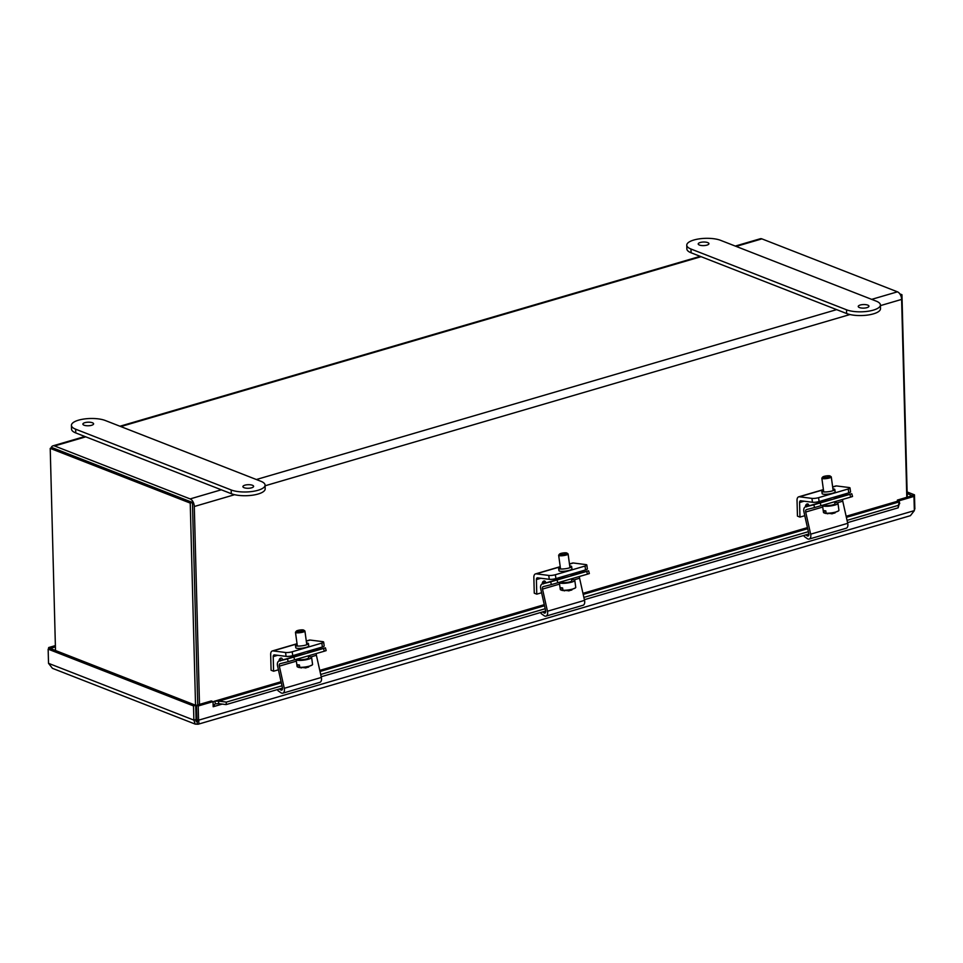 <?xml version="1.0" encoding="UTF-8"?>
<svg xmlns="http://www.w3.org/2000/svg" width="963" height="963" viewBox="0 0 963 963"><rect width="100%" height="100%" fill="white"/><g stroke="black" fill="none" stroke-linecap="round" stroke-linejoin="round"><path stroke-width="1.44" d="M55.505 650.519L50.22 448.385L190.241 503.095L192.444 502.445L197.74 704.916L192.528 505.816M735.275 246.071L760.264 238.752A6.392 3.744 73.7 0 1 761.902 238.872L897.444 291.825A6.392 3.744 73.7 0 1 901.621 299.409L906.797 497.305M199.485 704.398L194.297 506.502A6.392 3.744 -106.3 0 0 190.132 498.918L54.578 445.965A6.392 3.744 -106.3 0 0 52.941 445.845A6.392 3.744 -106.3 0 0 50.991 448.156M53.735 448.553A3.575 2.095 73.7 0 1 54.65 448.614L190.193 501.567M907.254 497.173L901.958 294.714L899.827 293.884M900.549 295.123L901.958 294.714M190.241 503.095L195.537 705.217M196.645 713.017L195.91 713.234M192.444 502.445L52.411 447.747L50.22 448.385M197.295 721.54L197.09 723.947C198.727 724.778 199.233 723.526 198.583 720.18L198.209 705.987L213.04 701.642L211.27 700.956L196.44 705.289L197.03 721.287L196.247 721.492M197.403 721.179L196.067 719.481L195.694 705.289L50.341 648.496L48.15 649.146L193.503 705.927L195.694 705.289M897.384 500.074L899.153 500.76L913.971 496.414L912.202 495.728L897.384 500.074L897.408 501.266M913.971 496.414L914.344 510.619L910.396 515.687L198.089 724.248L195.236 724.116L52.447 668.334L48.523 663.338L48.15 649.146M914.344 510.619L198.583 720.18L196.813 719.493M907.158 493.477L912.286 495.764M914.332 510.679L914.308 509.186M50.425 648.532L55.409 646.787M196.067 719.481L193.876 720.119L195.236 724.116M214.761 701.148L218.757 701.124L218.517 703.628L215.459 703.881L214.761 701.148A6.392 3.744 73.7 0 0 214.544 701.208L281.088 681.72M899.213 501.567L899.719 503.541L899.021 504.383L899.021 500.808A6.392 3.744 -106.3 0 0 898.804 500.856L846.14 516.276M213.052 702.436A6.392 3.744 73.7 0 1 214.544 701.208M899.237 504.022L898.515 506.49M198.209 705.987L196.44 705.289M213.148 706.096L214.099 706.469L213.172 706.734L213.04 701.642M914.85 509.03L914.477 494.838L912.286 495.476M914.477 494.838L907.122 491.961M55.385 645.595L48.656 647.557L50.425 648.255M48.656 647.557L48.692 648.99M193.503 705.927L193.876 720.119L48.523 663.338M282.003 685.8L226.353 702.087L218.757 701.124L281.328 682.803M846.381 517.372L899.261 501.892L898.419 505.322L847.055 520.357M808.366 531.684L583.867 597.409M545.178 608.736L320.679 674.473M222.188 704.097L214.099 706.469A3.575 2.095 73.7 0 1 215.339 703.905A3.575 2.095 73.7 0 1 215.459 703.881M899.021 504.383L898.178 507.814L898.419 505.322M226.353 702.087L226.112 704.591L218.517 703.628M226.112 704.591L282.496 688.076M321.197 676.748L545.672 611.024M584.372 599.696L808.86 533.971M847.56 522.632L898.178 507.814M197.234 720.456A11.038 3.683 178.5 0 1 195.838 720.408M832.646 486.905L835.764 485.99A4.803 2.817 -106.3 0 1 836.474 485.93L849.005 487.519A4.767 0.951 172.2 0 1 850.016 487.964L850.546 491.84A4.767 0.951 172.2 0 1 848.752 492.863L819.104 501.542A4.767 0.951 172.2 0 1 812.471 502.265L800.771 500.772A2.395 1.408 73.7 0 0 800.409 500.808A2.395 1.408 73.7 0 0 799.579 502.517L799.964 517.095L804.791 515.687M850.016 487.964A4.767 0.951 172.2 0 1 848.222 488.975L818.562 497.666A4.767 0.951 172.2 0 1 811.929 498.377L799.41 496.788A4.803 2.817 -106.3 0 0 798.7 496.836A4.803 2.817 -106.3 0 0 797.027 500.266L797.448 516.12L799.964 517.095M836.799 497.715L836.775 496.378M832.923 488.843A6.56 1.312 172.2 0 1 834.813 489.493A6.56 1.312 172.2 0 1 830.539 491.347A6.56 1.312 172.2 0 1 823.221 491.876A6.56 1.312 172.2 0 1 821.824 491.274A6.56 1.312 172.2 0 1 823.473 490.143M834.813 489.493L835.138 491.828A6.56 1.312 172.2 0 1 830.852 493.67A6.56 1.312 172.2 0 1 823.546 494.212A6.56 1.312 172.2 0 1 822.149 493.61L821.824 491.274M805.562 506.863A2.095 1.553 -68.7 0 1 807.897 503.998A2.095 1.553 -68.7 0 1 808.739 505.924M806.573 506.863C807.596 504.468 807.271 504.179 805.586 505.996L806.573 506.863M569.47 563.957L572.588 563.042A4.803 2.817 -106.3 0 1 573.286 562.994L585.817 564.583A4.767 0.951 172.2 0 1 586.828 565.016L587.37 568.904A4.767 0.951 172.2 0 1 585.564 569.915L555.916 578.607A4.767 0.951 172.2 0 1 549.283 579.317L537.583 577.836A2.395 1.408 73.7 0 0 537.222 577.86A2.395 1.408 73.7 0 0 536.391 579.57L536.776 594.159L541.603 592.739M586.828 565.016A4.767 0.951 172.2 0 1 585.035 566.039L555.386 574.718A4.767 0.951 172.2 0 1 548.754 575.429L536.222 573.84A4.803 2.817 -106.3 0 0 535.512 573.9A4.803 2.817 -106.3 0 0 533.851 577.331L534.26 593.172L536.776 594.159M573.623 574.767L573.587 573.43M569.735 565.907A6.56 1.312 172.2 0 1 571.637 566.557A6.56 1.312 172.2 0 1 567.351 568.399A6.56 1.312 172.2 0 1 560.033 568.94A6.56 1.312 172.2 0 1 558.648 568.339A6.56 1.312 172.2 0 1 560.297 567.195M571.637 566.557L571.95 568.88A6.56 1.312 172.2 0 1 567.676 570.734A6.56 1.312 172.2 0 1 560.358 571.264A6.56 1.312 172.2 0 1 558.961 570.662L558.648 568.339M542.374 583.915A2.095 1.553 -68.7 0 1 544.721 581.05A2.095 1.553 -68.7 0 1 545.552 582.988M543.385 583.927C544.42 581.532 544.083 581.243 542.41 583.048L543.385 583.927M306.282 641.009L309.4 640.094A4.803 2.817 -106.3 0 1 310.11 640.046L322.629 641.635A4.767 0.951 172.2 0 1 323.652 642.068L324.182 645.956A4.767 0.951 172.2 0 1 322.388 646.98L292.728 655.659A4.767 0.951 172.2 0 1 286.095 656.369L274.395 654.888A2.395 1.408 73.7 0 0 274.046 654.912A2.395 1.408 73.7 0 0 273.215 656.634L273.588 671.211L278.415 669.803M323.652 642.068A4.767 0.951 172.2 0 1 321.847 643.091L292.198 651.77A4.767 0.951 172.2 0 1 285.566 652.493L273.035 650.904A4.803 2.817 -106.3 0 0 272.336 650.952A4.803 2.817 -106.3 0 0 270.663 654.383L271.084 670.236L273.588 671.211M310.435 651.819L310.399 650.482M306.547 642.959A6.56 1.312 172.2 0 1 308.449 643.609A6.56 1.312 172.2 0 1 304.164 645.451A6.56 1.312 172.2 0 1 296.857 645.992A6.56 1.312 172.2 0 1 295.46 645.391A6.56 1.312 172.2 0 1 297.11 644.259M308.449 643.609L308.774 645.944A6.56 1.312 172.2 0 1 304.489 647.786A6.56 1.312 172.2 0 1 297.17 648.328A6.56 1.312 172.2 0 1 295.785 647.726L295.46 645.391M279.198 660.967A2.095 1.553 -68.7 0 1 281.533 658.114A2.095 1.553 -68.7 0 1 282.376 660.04M280.835 660.486L280.149 658.68L279.222 660.112L280.209 660.979M822.727 507.044L805.694 512.039L810.653 534.176A4.803 2.817 73.7 0 1 809.161 539.063L846.236 528.218A4.803 2.817 -106.3 0 0 847.717 523.33L842.757 501.181L837.208 502.806M805.694 512.039A2.395 1.408 73.7 0 1 806.428 509.596A2.395 1.408 73.7 0 1 806.464 509.583L814.59 507.549L813.819 504.793L805.465 506.887A4.803 2.817 -106.3 0 0 805.393 506.911A4.803 2.817 -106.3 0 0 803.912 511.798L808.788 533.574A2.395 1.408 73.7 0 1 808.053 536.018A2.395 1.408 73.7 0 1 807.114 535.801L805.79 534.862M842.854 499.388A2.395 1.408 -106.3 0 0 842.757 501.181M851.774 493.754L849.896 494.344L850.654 497.101L852.544 496.499L851.774 493.754L842.529 496.041A4.803 2.817 -106.3 0 0 842.469 496.053A4.803 2.817 -106.3 0 0 842.408 496.077M809.161 539.063A4.803 2.817 73.7 0 1 807.307 538.642L804.286 536.511L804.43 535.259M850.654 497.101L814.59 507.549M832.056 499.46L825.014 501.278M813.819 504.793L849.896 494.344M825.447 504.48L825.532 505.057A4.767 0.951 -7.8 0 0 828.252 505.551A4.767 0.951 -7.8 0 0 833.176 504.781A4.767 0.951 -7.8 0 0 834.969 503.769L834.692 501.771M830.106 475.999L831.153 476.757A4.767 0.951 172.2 0 1 831.286 476.938A4.767 0.951 172.2 0 1 829.492 477.961A4.767 0.951 172.2 0 1 824.557 478.731A4.767 0.951 172.2 0 1 821.848 478.238A4.767 0.951 172.2 0 1 821.921 478.033L822.715 477.022A3.816 0.758 172.2 0 1 825.52 476.035A3.816 0.758 172.2 0 1 829.408 475.794A3.816 0.758 172.2 0 1 830.106 475.999A3.816 0.758 172.2 0 1 826.543 477.419A3.816 0.758 172.2 0 1 822.715 477.022M822.522 505.334A7.8 1.565 -7.8 0 0 822.51 505.479A7.8 1.565 -7.8 0 0 826.964 506.273A7.8 1.565 -7.8 0 0 835.041 505.021A7.8 1.565 -7.8 0 0 837.979 503.348A7.8 1.565 -7.8 0 0 834.801 502.542M822.51 505.479L823.473 512.412A7.8 1.565 -7.8 0 0 823.919 512.846A7.8 1.565 -7.8 0 0 824.352 512.99L824.027 510.631A7.8 1.565 -7.8 0 0 825.785 510.859L826.11 513.207A7.8 1.565 -7.8 0 0 835.992 511.955A7.8 1.565 -7.8 0 0 838.617 510.823A7.8 1.565 -7.8 0 0 838.929 510.282L837.979 503.348M827.831 513.797L824.352 512.99M831.635 513.833L838.617 510.823M835.065 512.93L833.115 513.399M826.11 513.207L832.477 513.736M559.551 584.108L542.506 589.091L547.466 611.24A4.803 2.817 73.7 0 1 545.985 616.127L583.048 605.27A4.803 2.817 -106.3 0 0 584.529 600.382L579.582 578.233L574.032 579.858M542.506 589.091A2.395 1.408 73.7 0 1 543.252 586.648A2.395 1.408 73.7 0 1 543.276 586.636L551.402 584.601L550.643 581.845L542.277 583.951A4.803 2.817 -106.3 0 0 542.217 583.963A4.803 2.817 -106.3 0 0 540.737 588.85L545.612 610.638A2.395 1.408 73.7 0 1 544.865 613.082A2.395 1.408 73.7 0 1 543.939 612.865L542.602 611.926M579.666 576.44A2.395 1.408 -106.3 0 0 579.582 578.233M588.586 570.806L586.708 571.408L587.478 574.153L589.356 573.563L588.586 570.806L579.341 573.093A4.803 2.817 -106.3 0 0 579.281 573.105A4.803 2.817 -106.3 0 0 579.22 573.129M545.985 616.127A4.803 2.817 73.7 0 1 544.119 615.694L541.098 613.563L541.254 612.324M587.478 574.153L551.402 584.601M568.868 576.524L561.826 578.342M550.643 581.845L586.708 571.408M562.26 581.544L562.344 582.121A4.767 0.951 -7.8 0 0 565.064 582.603A4.767 0.951 -7.8 0 0 569.988 581.845A4.767 0.951 -7.8 0 0 571.781 580.821L571.516 578.835M566.93 553.063L567.977 553.821A4.767 0.951 172.2 0 1 568.098 554.002A4.767 0.951 172.2 0 1 566.304 555.013A4.767 0.951 172.2 0 1 561.381 555.783A4.767 0.951 172.2 0 1 558.66 555.29A4.767 0.951 172.2 0 1 558.733 555.085L559.539 554.074A3.816 0.758 172.2 0 1 562.332 553.099A3.816 0.758 172.2 0 1 566.22 552.858A3.816 0.758 172.2 0 1 566.93 553.063A3.816 0.758 172.2 0 1 563.355 554.483A3.816 0.758 172.2 0 1 559.539 554.074M559.347 582.398A7.8 1.565 -7.8 0 0 559.334 582.531A7.8 1.565 -7.8 0 0 563.788 583.325A7.8 1.565 -7.8 0 0 571.853 582.073A7.8 1.565 -7.8 0 0 574.803 580.412A7.8 1.565 -7.8 0 0 571.613 579.594M559.334 582.531L560.285 589.464A7.8 1.565 -7.8 0 0 560.743 589.898A7.8 1.565 -7.8 0 0 561.164 590.042L560.851 587.695A7.8 1.565 -7.8 0 0 562.597 587.912L562.922 590.259A7.8 1.565 -7.8 0 0 572.804 589.019A7.8 1.565 -7.8 0 0 575.429 587.887A7.8 1.565 -7.8 0 0 575.754 587.346L574.803 580.412M564.643 590.849L561.164 590.042M568.447 590.885L575.429 587.887M571.878 589.994L569.927 590.451M562.922 590.259L569.289 590.788M296.363 661.16L279.33 666.143L284.278 688.292A4.803 2.817 73.7 0 1 282.797 693.179L319.872 682.334A4.803 2.817 -106.3 0 0 321.353 677.446L316.394 655.297L310.844 656.922M279.33 666.143A2.395 1.408 73.7 0 1 280.064 663.7A2.395 1.408 73.7 0 1 280.101 663.7L288.226 661.665L287.456 658.909L279.089 661.003A4.803 2.817 -106.3 0 0 279.029 661.015A4.803 2.817 -106.3 0 0 277.549 665.902L282.424 687.69A2.395 1.408 73.7 0 1 281.678 690.134A2.395 1.408 73.7 0 1 280.751 689.917L279.414 688.978M316.478 653.504A2.395 1.408 -106.3 0 0 316.394 655.297M325.41 647.858L323.52 648.46L324.29 651.217L326.168 650.615L325.41 647.858L316.165 650.145A4.803 2.817 -106.3 0 0 316.105 650.169A4.803 2.817 -106.3 0 0 316.033 650.181M282.797 693.179A4.803 2.817 73.7 0 1 280.943 692.758L277.91 690.627L278.066 689.376M324.29 651.217L288.226 661.665M305.692 653.576L298.638 655.394M287.456 658.909L323.52 648.46M299.084 658.596L299.156 659.174A4.767 0.951 -7.8 0 0 301.876 659.667A4.767 0.951 -7.8 0 0 306.812 658.897A4.767 0.951 -7.8 0 0 308.605 657.873L308.329 655.887M303.742 630.115L304.79 630.873A4.767 0.951 172.2 0 1 304.922 631.054A4.767 0.951 172.2 0 1 303.116 632.077A4.767 0.951 172.2 0 1 298.193 632.835A4.767 0.951 172.2 0 1 295.472 632.354A4.767 0.951 172.2 0 1 295.545 632.149L296.351 631.126A3.816 0.758 172.2 0 1 299.156 630.151A3.816 0.758 172.2 0 1 303.032 629.91A3.816 0.758 172.2 0 1 303.742 630.115A3.816 0.758 172.2 0 1 300.179 631.535A3.816 0.758 172.2 0 1 296.351 631.126M296.159 659.45A7.8 1.565 -7.8 0 0 296.147 659.583A7.8 1.565 -7.8 0 0 300.6 660.389A7.8 1.565 -7.8 0 0 308.678 659.137A7.8 1.565 -7.8 0 0 311.615 657.464A7.8 1.565 -7.8 0 0 308.437 656.646M296.147 659.583L297.098 666.528A7.8 1.565 -7.8 0 0 297.555 666.95A7.8 1.565 -7.8 0 0 297.988 667.094L297.663 664.747A7.8 1.565 -7.8 0 0 299.421 664.976L299.746 667.323A7.8 1.565 -7.8 0 0 309.629 666.071A7.8 1.565 -7.8 0 0 312.241 664.939A7.8 1.565 -7.8 0 0 312.566 664.398L311.615 657.464M301.455 667.913L297.988 667.094M305.271 667.949L312.241 664.939M308.702 667.046L306.752 667.515M299.746 667.323L306.114 667.853M880.399 304.958L880.495 308.69A19.055 6.356 178.5 0 1 867.868 315.033A19.055 6.356 178.5 0 1 846.621 313.529L691.085 252.775A19.055 6.356 178.5 0 1 686.86 248.923L686.763 245.192A19.055 6.356 178.5 0 1 699.391 238.848A19.055 6.356 178.5 0 1 720.637 240.353L876.174 301.118A19.055 6.356 178.5 0 1 880.399 304.958A19.055 6.356 178.5 0 1 867.771 311.302A19.055 6.356 178.5 0 1 846.525 309.797L690.989 249.032A19.055 6.356 178.5 0 1 686.763 245.192M699.403 245.035A5.357 1.794 178.5 0 1 698.211 243.952A5.357 1.794 178.5 0 1 703.52 242.026A5.357 1.794 178.5 0 1 708.924 243.675A5.357 1.794 178.5 0 1 705.373 245.457A5.357 1.794 178.5 0 1 699.403 245.035M859.429 307.558A5.357 1.794 178.5 0 1 858.238 306.475A5.357 1.794 178.5 0 1 863.546 304.549A5.357 1.794 178.5 0 1 868.951 306.198A5.357 1.794 178.5 0 1 865.4 307.979A5.357 1.794 178.5 0 1 859.429 307.558M265.078 485.123L265.174 488.855A19.055 6.356 178.5 0 1 252.547 495.199A19.055 6.356 178.5 0 1 231.289 493.694L75.752 432.929A19.055 6.356 178.5 0 1 71.527 429.089L71.431 425.357A19.055 6.356 178.5 0 1 84.058 419.013A19.055 6.356 178.5 0 1 105.316 420.518L260.853 481.271A19.055 6.356 178.5 0 1 265.078 485.123A19.055 6.356 178.5 0 1 252.438 491.455A19.055 6.356 178.5 0 1 231.192 489.962L75.656 429.197A19.055 6.356 178.5 0 1 71.431 425.357M84.07 425.201A5.357 1.794 178.5 0 1 82.878 424.117A5.357 1.794 178.5 0 1 88.199 422.191A5.357 1.794 178.5 0 1 93.604 423.84A5.357 1.794 178.5 0 1 90.041 425.622A5.357 1.794 178.5 0 1 84.07 425.201M244.096 487.711A5.357 1.794 178.5 0 1 242.905 486.628A5.357 1.794 178.5 0 1 248.213 484.702A5.357 1.794 178.5 0 1 253.618 486.351A5.357 1.794 178.5 0 1 250.067 488.133A5.357 1.794 178.5 0 1 244.096 487.711M194.297 506.502L234.635 494.693M265.09 485.785L849.968 314.54M880.423 305.62L901.621 299.409M897.444 291.825L871.684 299.361M836.63 309.629L256.363 479.526M221.297 489.794L190.132 498.918M54.578 445.965L85.755 436.841M120.808 426.573L701.076 256.676M736.141 246.408L761.902 238.872M197.03 721.287L195.85 720.83M320.017 671.488L544.516 605.751M583.205 594.424L807.704 528.699M196.729 716.58A12.663 4.225 178.5 0 1 195.995 716.568M848.752 492.863L848.222 488.975M818.562 497.666L819.104 501.542M804.093 501.193L799.579 502.517M812.471 502.265L811.929 498.377M836.474 485.93L832.67 487.049M823.425 489.758L799.41 496.788M808.691 505.948A2.095 1.553 111.3 0 0 807.873 503.986M585.564 569.915L585.035 566.039M555.386 574.718L555.916 578.607M540.905 578.257L536.391 579.57M549.283 579.317L548.754 575.429M573.286 562.994L569.494 564.101M560.237 566.81L536.222 573.84M545.503 583A2.095 1.553 111.3 0 0 544.697 581.05M322.388 646.98L321.847 643.091M292.198 651.77L292.728 655.659M277.717 655.309L273.215 656.634M286.095 656.369L285.566 652.493M310.11 640.046L306.306 641.165M297.061 643.874L273.035 650.904M282.315 660.052A2.095 1.553 111.3 0 0 281.509 658.102M810.653 534.176L847.717 523.33M807.114 535.801L808.715 535.344M805.465 506.887L824.99 501.169L805.393 506.911M842.469 496.053L834.235 498.461L842.529 496.041M821.006 505.78L820.235 503.035M547.466 611.24L584.529 600.382M543.939 612.865L545.539 612.396M542.277 583.951L561.814 578.221L542.217 583.963M579.281 573.105L571.059 575.513L579.341 573.093M557.818 582.844L557.047 580.087M284.278 688.292L321.353 677.446M280.751 689.917L282.352 689.448M279.089 661.003L298.626 655.285L279.029 661.015M316.105 650.169L307.871 652.577L316.165 650.145M294.63 659.896L293.871 657.139M691.085 252.775L690.989 249.032M846.621 313.529L846.525 309.797M75.752 432.929L75.656 429.197M231.289 493.694L231.192 489.962M700.221 256.339L119.954 426.236M84.888 436.492L52.941 445.845M319.776 670.392L544.276 604.668M582.952 593.34L807.451 527.604M823.401 489.601L798.7 496.836M560.225 566.665L535.512 573.9M297.037 643.717L272.336 650.952M834.307 498.906L834.066 497.161M833.164 490.636L831.286 476.938M825.038 501.518L824.81 499.869M823.726 491.937L821.848 478.238M825.544 513.435L823.919 512.846M571.119 575.97L570.878 574.225M569.976 567.689L568.098 554.002M561.862 578.57L561.634 576.933M560.538 568.989L558.66 555.29M562.368 590.488L560.743 589.898M307.931 653.022L307.691 651.277M306.8 644.753L304.922 631.054M298.674 655.634L298.446 653.985M297.362 646.041L295.472 632.354M299.18 667.552L297.555 666.95"/></g></svg>
